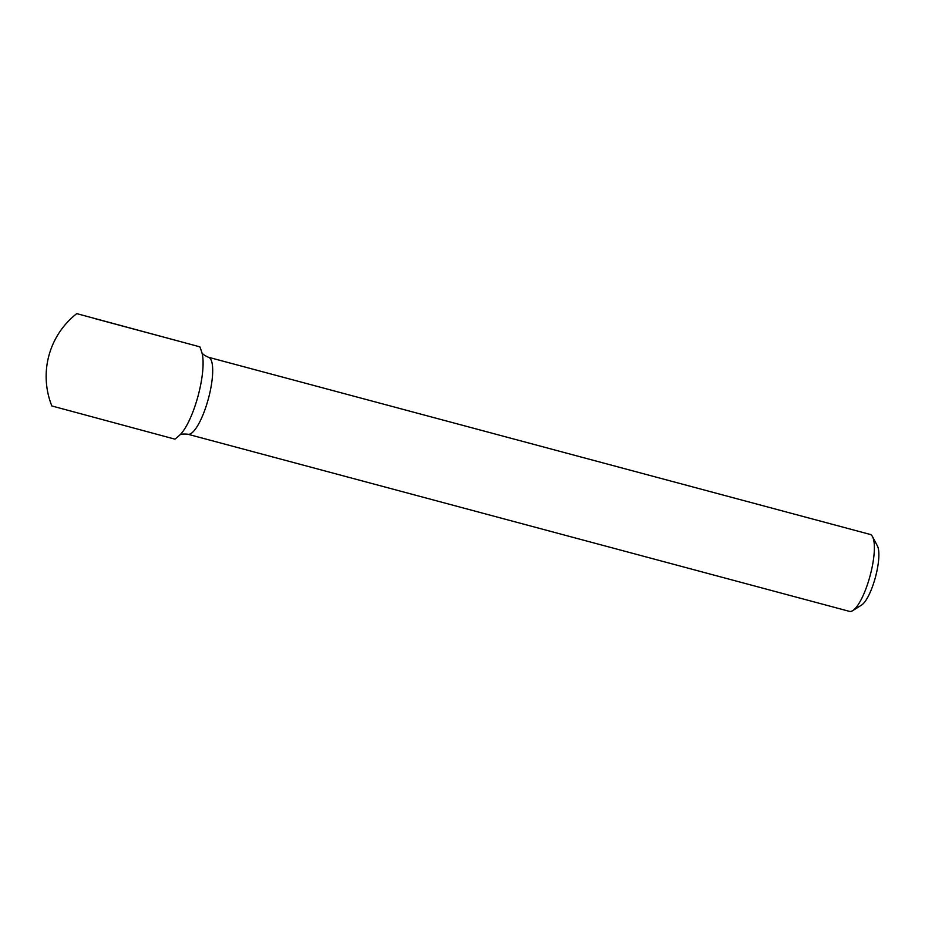 <?xml version="1.0" encoding="UTF-8"?>
<svg xmlns="http://www.w3.org/2000/svg" width="925" height="925" viewBox="0 0 925 925"><rect width="100%" height="100%" fill="white"/><g stroke="black" fill="none" stroke-linecap="round" stroke-linejoin="round"><path stroke-width="1.39" d="M76.752 313.621A79.677 79.677 0 0 0 51.835 405.948L174.929 439.155A79.677 79.677 0 0 0 179.681 435.132A46.481 12.499 -75 0 0 198.123 395.738A46.481 12.499 -75 0 0 201.823 352.402A79.677 79.677 0 0 0 199.835 346.84L76.752 313.621L199.835 346.84M93.807 318.327L184.445 342.689L93.807 318.327M187.717 434.195A39.844 10.718 -75 0 0 187.787 434.218A39.844 10.718 -75 0 0 208.437 398.513A39.844 10.718 -75 0 0 208.403 357.247L870.078 534.407A39.844 10.718 105 0 1 870.147 534.419A39.844 10.718 105 0 1 872.553 536.708A39.844 10.718 105 0 1 870.124 575.662A39.844 10.718 105 0 1 852.769 610.616A39.844 10.718 105 0 1 849.474 611.379A39.844 10.718 105 0 1 849.393 611.356M872.553 536.708L877.409 545.923A31.878 8.568 105 0 1 875.408 577.316A31.878 8.568 105 0 1 861.58 605.054L852.769 610.616M179.67 435.132L179.566 435.236C180.444 434.114 183.185 433.779 187.787 434.218L849.474 611.379M208.403 357.247C204.194 355.339 201.985 353.685 201.777 352.263L201.823 352.402"/></g></svg>
